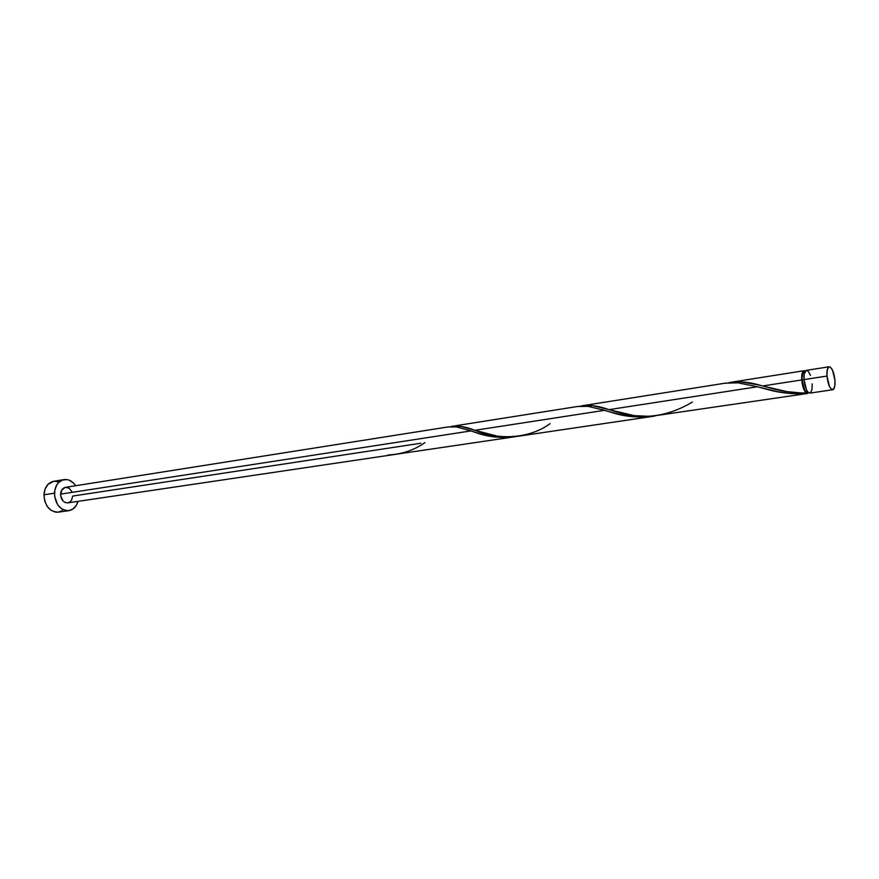 <?xml version="1.0" encoding="UTF-8"?>
<svg xmlns="http://www.w3.org/2000/svg" width="879" height="879" viewBox="0 0 879 879"><rect width="100%" height="100%" fill="white"/><g stroke="black" fill="none" stroke-linecap="round" stroke-linejoin="round"><path stroke-width="1.32" d="M809.856 393.122L808.109 392.331L806.504 389.902L803.999 379.596C803.747 374.091 804.538 371.015 806.362 370.367L804.263 373.718L803.999 379.596L826.963 376.058C826.689 370.509 827.436 367.411 829.205 366.763C832.039 367.532 833.962 372.081 834.962 380.398L832.512 370.103L830.161 366.961L828.688 366.961L827.183 370.125L826.963 376.058L829.457 386.463L831.029 388.925L833.292 389.496L834.764 386.288L834.962 380.398C835.259 385.969 834.501 389.078 832.721 389.738C829.897 388.968 827.974 384.409 826.963 376.058L803.999 379.596C804.999 387.87 806.944 392.375 809.845 393.122L832.71 389.738M807.427 392.32L806.581 392.155L807.065 393.429L790.858 393.539L777.673 391.704L757.324 386.782L765.829 389.012C778.948 392.88 792.693 394.352 807.065 393.429L808.636 392.77L807.065 393.429L804.395 389.419L802.153 380.157C801.923 375.212 802.637 372.443 804.285 371.861L802.747 373.586L802.087 378.223L802.153 380.157L804.021 379.871L802.153 380.157C802.813 386.419 804.285 390.419 806.581 392.155L808.01 392.232M64.101 479.604L53.641 481.307C47.862 482.725 44.631 487.23 43.961 494.8C44.818 506.062 49.609 511.853 58.355 512.16L68.826 510.666C60.113 510.347 55.311 504.513 54.443 493.174L43.961 494.8L54.443 493.174C55.113 485.549 58.333 481.033 64.101 479.604C68.65 479.088 72.496 481.132 75.649 485.735L73.781 483.34L69.518 480.308L67.178 479.615L62.497 480.011L58.421 482.714L56.816 484.823L54.795 490.163L54.575 496.261L57.673 504.799L61.541 508.776L66.156 510.655L68.529 510.699L72.957 509.029L76.396 505.249L78.033 501.36C76.407 506.7 73.342 509.798 68.848 510.666M393.067 454.696L514.182 436.852L505.337 437.566L493.899 436.841L483.439 434.731L470.836 430.93L60.585 494.141C61.014 499.81 63.431 502.722 67.804 502.876L393.067 454.696M424.887 442.62C414.152 450.18 401.879 454.3 388.089 454.981L392.298 454.882M420.854 443.236L72.704 496.053L71.551 500.195L69.815 502.074L67.606 502.898L65.233 502.535L63.079 501.041L60.651 495.679L61.761 489.977L65.453 487.34C62.53 488.054 60.915 490.317 60.585 494.141L470.836 430.93L475.099 432.303C487.581 437.05 501.305 438.456 516.248 436.511L514.182 436.852M801.329 393.012L806.252 393.023C803.878 390.715 802.373 386.364 801.736 379.948L762.565 385.98L786.738 391.573L801.329 393.012M692.41 402.033C666.381 417.58 639.835 420.481 612.795 410.735L609.07 409.625C598.006 405.724 588.501 404.549 580.558 406.098L592.49 405.637L609.07 409.625L757.324 386.782L609.07 409.625L634.242 415.657L650.768 416.36L807.526 393.462M518.16 436.259L652.581 416.382L642.923 417.173L630.364 416.448L618.75 414.273L604.499 410.328L474.858 430.314L497.283 436.127L507.282 436.962L518.16 436.259M550.078 423.623C529.356 439.039 498.129 439.907 477.011 431.018L474.858 430.314C465.222 426.502 457.168 425.26 450.696 426.612L460.684 426.348L474.858 430.314L604.499 410.328L610.619 412.119C624.431 416.833 639.209 418.129 654.943 415.998L652.581 416.382M758.72 384.991L762.565 385.98L801.736 379.948C801.483 374.454 802.274 371.377 804.109 370.718L805.318 371.059L803.571 370.927L802.395 372.641L801.736 379.948L803.34 388.046L806.252 393.023C792.913 392.924 780.266 391.078 768.323 387.496L762.565 385.98C749.754 381.98 738.448 380.893 728.669 382.717L740.426 381.783L758.72 384.991M757.324 386.782L737.888 382.783L725.054 383.222M604.499 410.328L588.029 406.34L577.459 406.516M470.836 430.93L456.772 426.963L448.015 426.952M806.581 392.155L806.252 393.023L806.482 392.144M65.738 487.307L69.221 488.317L71.825 491.603M53.685 481.296L47.96 484.406L45.115 489.01L43.961 494.8L44.686 500.898L47.18 506.348L51.037 510.303L55.663 512.16L58.047 512.204L62.475 510.534M59.069 482L54.344 481.22M810.471 375.366L808.164 371.202L806.559 370.345M810.438 392.88L811.976 389.694L812.218 383.848M731.174 382.233L804.109 370.718M582.744 405.669L726.12 383.035M452.63 426.216L578.338 406.362M65.431 487.34L448.74 426.831M804.285 371.861L804.889 371.762M806.362 370.367L829.205 366.763M475.099 432.303L468.067 430.007M610.619 412.119L602.379 409.702M765.829 389.012L756.369 386.529"/></g></svg>
